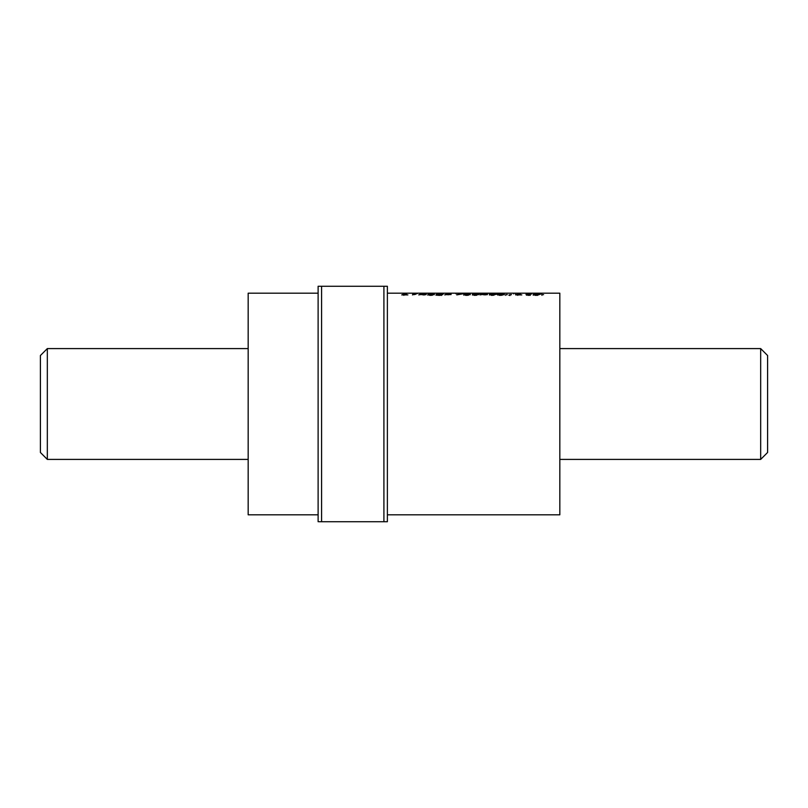<?xml version="1.0" encoding="UTF-8"?>
<svg xmlns="http://www.w3.org/2000/svg" width="808" height="808" viewBox="0 0 808 808"><rect width="100%" height="100%" fill="white"/><g stroke="black" fill="none" stroke-linecap="round" stroke-linejoin="round"><path stroke-width="1.21" d="M386.557 286.264L387.375 286.264L387.375 514.807L559.833 514.807L559.833 293.193L387.375 293.193L387.375 521.736L318.938 521.736M387.375 286.264L318.12 286.264L318.12 521.736M318.12 293.193L248.167 293.193L248.167 514.807L318.12 514.807M541.915 294.647L543.582 294.647L541.915 294.647L541.915 295.334M534.381 294.132L533.603 294.799L538.38 294.9L541.754 293.607L534.381 294.132L533.876 294.92L533.876 294.233M527.119 294.88L530.018 294.859L527.907 294.546L531.725 293.94L526.079 293.94L527.553 294.092L526.311 294.688L527.119 294.88M519.059 293.607L515.645 294.9L521.806 294.9L517.756 294.668L520.665 293.607L519.059 293.607L519.059 294.294M509.848 294.647L508.818 295.173L511.494 294.647L509.848 294.647L509.848 295.334M505.677 294.647L507.313 294.647L505.677 294.647L505.677 295.334M498.627 294.142L497.516 294.637L498.809 294.89L503.222 294.617L503.98 294.041L500.314 293.981L498.627 294.142L498.092 294.93L498.092 294.243M502.041 293.93L502.041 294.617L502.021 293.93M489.901 294.809L496.061 294.253L491.567 294.668L491.133 294.334L492.547 293.87L497.092 293.748L491.011 293.849L489.416 294.344L489.901 294.809M492.062 293.718L492.062 294.415M485.861 294.122L484.366 294.9L487.517 294.102L483.396 293.607L479.982 294.9L485.164 294.072L485.861 294.112L485.8 294.92L485.8 294.233M472.771 294.809L478.912 294.102L473.973 294.061L472.397 294.364L472.771 294.809M469.428 294.627L465.368 294.546L470.064 294.395L468.357 293.93L463.802 294.637L469.428 294.627M457.924 293.607L459.681 293.728L456.772 294.9L464.014 293.607L457.924 293.607L457.924 294.294M450.016 294.112L446.996 293.94L444.723 294.9L450.016 294.112M436.28 294.829L441.582 294.9L442.814 294.092L438.37 294.021L441.249 294.193L436.28 294.829M433.492 294.627L429.432 294.546L434.108 294.395L433.452 293.94L427.866 294.496L433.492 294.627M424.604 294.122L423.109 294.9L424.604 294.9L426.271 294.102L424.654 293.93L421.008 293.94L418.726 294.9L423.917 294.072L424.604 294.112L424.543 294.92L424.543 294.233M415.756 293.607L417.241 293.607L415.756 293.607L415.756 294.304M414.686 293.94L412.454 294.9L416.16 293.94L414.686 293.94L414.686 294.627M405.161 293.607L401.738 294.9L407.899 294.9L403.859 294.668L406.767 293.607L405.161 293.607L405.161 294.294M507.323 293.264L506.202 293.193M437.128 293.264L436.027 293.193M413.625 293.334L412.726 293.213L412.726 293.9M495.445 293.264L479.235 293.203L479.235 293.89M473.68 293.324L472.347 293.193M318.12 286.264L318.938 286.264M456.045 293.88L456.045 293.193L459.641 293.294M446.016 293.88L446.016 293.193L456.045 293.193M443.42 293.91L443.42 293.223L446.016 293.193M491.971 293.88L491.971 293.193M494.203 293.961L494.203 293.264M480.063 293.88L480.063 293.193M526.17 293.88L526.17 293.193L529.866 293.294M515.393 293.88L515.393 293.193L526.17 293.193M513.676 293.92L513.676 293.223L515.393 293.193M403.859 295.344L403.859 294.668L403.273 294.9M426.079 294.688L426.079 294.001M424.654 293.93L424.654 294.617L425.624 294.637L425.624 293.95M424.654 294.617L423.897 294.627L423.897 293.94M423.049 294.668L423.049 293.971M422.695 294.688L422.695 294.001M422.079 294.769L422.079 294.082M421.008 294.627L421.008 293.94M432.401 295.193L432.401 294.506M432.199 295.233L432.199 294.556M431.603 295.344L431.603 294.657M431.543 295.344L431.543 294.657M430.634 295.375L430.634 294.698M430.3 295.375L430.3 294.688M429.553 295.304L429.553 294.617M429.432 295.233L429.432 294.546M434.29 294.708L434.29 294.021M434.138 294.688L434.138 294.001M433.452 294.637L433.452 293.94M432.462 294.617L432.462 293.93M432.421 294.617L432.421 293.93M431.512 294.627L431.512 293.94M430.654 294.668L430.654 293.971M429.846 294.728L429.846 294.041M429.008 294.142L429.008 294.829L429.634 294.061M429.008 294.829L428.482 294.243M428.078 295.051L428.078 294.364M427.866 295.183L427.866 294.496M432.755 294.112L430.068 294.223L432.755 294.112M430.068 294.91L430.068 294.223M432.926 294.91L432.926 294.223M439.986 295.445L439.986 294.758M441.522 295.455L441.522 294.769M442.552 294.688L442.552 294.001M442.491 294.678L442.491 293.991M440.784 293.93L440.784 294.617L441.835 294.627L441.835 293.94M440.431 294.617L440.431 293.93M439.522 294.637L439.522 293.95M438.673 294.688L438.673 293.991M438.37 294.708L438.37 294.021M437.744 294.789L437.744 294.102M440.613 294.243L440.613 294.93L441.249 294.193M440.229 294.94L440.229 294.253M439.249 294.96L439.249 294.274M438.815 294.971L438.815 294.284M437.896 295.011L437.896 294.324M437.138 295.071L437.138 294.385M436.482 295.162L436.482 294.476M436.047 295.284L436.047 294.607M439.36 295.344L439.36 294.657L440.784 294.385L437.643 294.587L439.36 294.657M440.128 295.263L440.128 294.577M440.511 295.203L440.511 294.516M440.784 295.071L440.784 294.385M437.643 295.263L437.643 294.587M437.714 295.344L437.714 294.668M438.279 295.375L438.279 294.698M439.168 295.354L439.168 294.668M451.056 294.617L451.056 293.93M450.127 294.637L450.127 293.95M449.278 294.668L449.278 293.981M449.258 294.668L449.258 293.981M448.48 294.738L448.48 294.051M447.905 294.829L447.905 294.142M446.996 294.627L446.996 293.94M459.681 294.425L459.681 293.728M468.357 295.193L468.357 294.506M468.145 295.233L468.145 294.556M467.559 295.344L467.559 294.657M467.499 295.344L467.499 294.657M466.59 295.375L466.59 294.698M466.236 295.375L466.236 294.688M465.499 295.304L465.499 294.617M465.368 295.233L465.368 294.546M470.236 294.708L470.236 294.021M470.074 294.688L470.074 294.001M469.397 294.637L469.397 293.94M468.398 294.617L468.398 293.93M468.357 294.617L468.357 293.93M467.448 294.627L467.448 293.94M466.6 294.668L466.6 293.971M465.792 294.728L465.792 294.041M464.943 294.142L464.943 294.829L465.57 294.061M464.943 294.829L464.418 294.243M464.014 295.051L464.014 294.364M463.822 295.183L463.822 294.496M468.691 294.112L466.014 294.223L468.691 294.112M466.014 294.91L466.014 294.223M468.862 294.91L468.862 294.223M476.912 295.132L476.912 294.445M476.599 295.223L476.599 294.536M476.043 295.324L476.043 294.637M475.801 295.344L475.801 294.657M474.912 295.375L474.912 294.698M474.69 295.375L474.69 294.688M473.942 295.304L473.942 294.617M473.781 295.203L473.781 294.526M477.205 294.809L477.205 294.122M478.619 294.698L478.619 294.011M478.477 294.678L478.477 293.991M477.74 294.627L477.74 293.94M476.74 294.617L476.74 293.93M475.912 294.627L475.912 293.94M475.043 294.657L475.043 293.971M474.215 294.728L474.215 294.041M473.326 294.142L473.326 294.829L473.973 294.061M473.326 294.829L472.801 294.243M472.397 295.051L472.397 294.364M487.335 294.688L487.335 294.001M485.901 293.93L485.901 294.617L486.87 294.637L486.87 293.95M485.901 294.617L485.154 294.627L485.154 293.94M484.305 294.668L484.305 293.971M483.952 294.688L483.952 294.001M483.336 294.769L483.336 294.082M483.396 294.294L483.396 293.607M494.395 294.94L494.395 294.253M494.041 295.071L494.041 294.395M493.607 295.203L493.607 294.516M493.153 295.284L493.153 294.607M492.809 295.324L492.809 294.637M492.011 295.364L492.011 294.688M491.567 295.354L491.567 294.668M491.001 295.152L491.001 294.466M495.445 294.546L495.445 293.859M496.859 294.375L496.859 293.678M496.637 294.344L496.637 293.658M495.981 294.304L495.981 293.607M495.031 294.284L495.031 293.597M494.486 294.284L494.486 293.597M493.668 294.304L493.668 293.617M492.86 294.344L492.86 293.658M491.517 294.466L491.517 293.779M490.537 293.94L490.537 294.627L491.011 293.849M490.537 294.627L490.123 294.051M490.123 294.738L489.739 294.183M489.416 295.031L489.416 294.344M497.698 295.051L497.698 294.364M504.283 294.829L504.283 294.142M503.98 294.728L503.98 294.041M502.99 293.94L502.99 294.637L503.697 294.688L503.697 294.001M502.99 294.637L502.041 294.617M501.162 294.627L501.162 293.94M500.314 294.668L500.314 293.981M499.475 294.728L499.475 294.041M498.627 294.829L499.283 294.061M501.475 295.294L502.546 294.152L499.091 294.516L501.475 294.607M502.051 295.193L502.051 294.516M502.515 295.061L502.515 294.385L502.546 295.051M502.717 294.91L502.717 294.223M499.091 295.203L499.091 294.516M499.243 295.294L499.243 294.607M499.96 295.375L499.96 294.688M500.213 295.375L500.213 294.698M501.041 295.344L501.041 294.657M509.909 295.576L509.909 294.9M517.756 295.344L517.756 294.668L517.181 294.9M530.311 295.324L530.311 294.637M529.442 295.364L529.442 294.688M529.412 295.364L529.412 294.688M528.472 295.375L528.472 294.698M527.846 295.344L527.846 294.657M529.442 294.627L529.442 293.94M528.695 294.395L528.695 293.708M527.957 294.627L527.957 293.94M526.079 294.627L526.079 293.94M526.483 294.536L526.483 295.223L527.553 294.092M533.492 295.051L533.492 294.364M533.25 295.193L533.25 294.516M537.199 295.435L537.199 294.748M540.279 294.294L540.279 293.607M538.613 293.95L538.613 294.637L538.906 294.041M538.613 294.637L538.461 293.94M538.461 294.627L537.532 294.607L537.532 293.92M536.876 294.617L536.876 293.93M536.027 294.647L536.027 293.961M535.199 294.718L535.199 294.031M534.381 294.819L534.987 294.051M537.078 295.294L538.168 294.152L534.856 294.516L537.078 294.607M537.633 295.193L537.633 294.506M538.047 295.051L538.047 294.375M538.259 294.91L538.259 294.223M534.856 295.203L534.856 294.516M534.906 295.294L534.906 294.607M535.553 295.375L535.553 294.688M535.876 295.375L535.876 294.698M536.704 295.334L536.704 294.647M47.329 459.409L40.4 452.48L40.4 355.52L47.329 348.591L47.329 459.409L248.167 459.409M559.833 459.409L760.671 459.409L760.671 348.591L559.833 348.591M760.671 459.409L767.6 452.48L767.6 355.52L760.671 348.591M383.911 286.264L383.911 521.736M321.584 286.264L321.584 521.736M47.329 348.591L248.167 348.591"/></g></svg>

